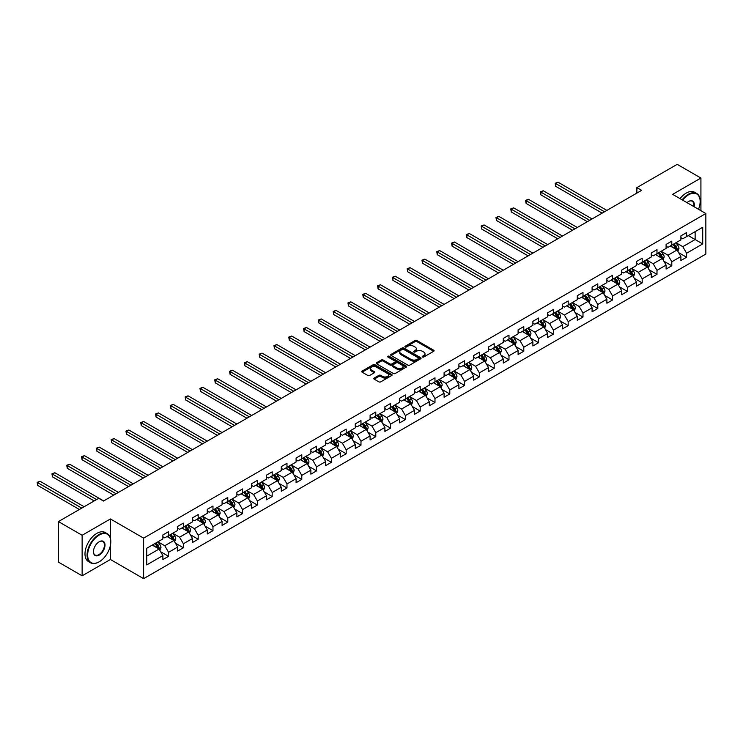 <?xml version="1.0" encoding="UTF-8"?>
<svg xmlns="http://www.w3.org/2000/svg" width="743" height="743" viewBox="0 0 743 743"><rect width="100%" height="100%" fill="white"/><g stroke="black" fill="none" stroke-linecap="round" stroke-linejoin="round"><path stroke-width="1.11" d="M422.488 357.002A0.919 0.529 0 0 0 423.789 357.002L433.68 351.29A1.319 0.762 0 0 0 434.07 350.752A1.319 0.762 0 0 0 433.68 350.213L416.916 340.535A1.319 0.762 0 0 0 415.058 340.535L405.167 346.247A0.919 0.529 0 0 0 406.467 347L407.749 346.257A4.217 2.433 0 0 1 413.702 346.257L415.105 347.065A4.217 2.433 0 0 1 416.34 348.783A4.217 2.433 0 0 1 415.105 350.51L413.823 351.244A0.919 0.529 0 0 0 415.123 351.996L416.405 351.263A4.217 2.433 0 0 1 422.368 351.263L423.761 352.071A4.217 2.433 0 0 1 424.996 353.789A4.217 2.433 0 0 1 423.761 355.507L422.488 356.25A0.919 0.529 0 0 0 422.488 357.002L422.488 356.25M374.175 378.066A1.319 0.762 0 0 0 373.785 378.605A1.319 0.762 0 0 0 374.175 379.134L378.874 381.856A1.319 0.762 0 0 0 380.741 381.856L391.728 375.512A1.319 0.762 0 0 0 392.118 374.974A1.319 0.762 0 0 0 391.728 374.435L374.964 364.757A1.319 0.762 0 0 0 373.107 364.757L362.11 371.101A1.319 0.762 0 0 0 361.73 371.639A1.319 0.762 0 0 0 362.11 372.178L367.794 375.456A1.319 0.762 0 0 0 369.661 375.456L374.361 372.745A1.319 0.762 0 0 0 374.751 372.206A1.319 0.762 0 0 0 374.361 371.667L371.546 370.042A3.52 2.034 0 0 1 370.516 368.602A3.52 2.034 0 0 1 372.689 366.717A3.52 2.034 0 0 1 376.525 367.163L387.558 373.534A3.52 2.034 0 0 1 388.589 374.974A3.52 2.034 0 0 1 386.416 376.85A3.52 2.034 0 0 1 382.58 376.413L380.741 375.345A1.319 0.762 0 0 0 378.874 375.345L374.175 378.066L374.175 379.134M110.41 518.958L82.139 535.276L58.418 521.586L58.418 562.117L82.139 575.816L110.41 559.488L143.622 578.658L143.622 538.127L110.41 518.958L110.41 538.201M700.918 210.678L700.918 178.032L672.647 194.36L705.85 213.529L143.622 538.127M700.918 178.032L677.198 164.342L636.872 187.617L636.872 193.096M58.418 521.586L98.745 498.302L103.491 501.042L641.618 190.357L636.872 187.617M407.842 365.129A1.319 0.762 0 0 0 409.699 365.129L420.696 358.785A1.319 0.762 0 0 0 421.077 358.247A1.319 0.762 0 0 0 420.696 357.708L403.932 348.03A1.319 0.762 0 0 0 402.065 348.03L391.078 354.383A1.319 0.762 0 0 0 390.688 354.913A1.319 0.762 0 0 0 391.078 355.451L407.842 365.129M388.236 357.197A0.919 0.529 0 0 1 389.165 357.327L389.165 356.231L406.207 366.076A1.319 0.762 0 0 1 406.597 366.615A1.319 0.762 0 0 1 406.207 367.144L395.22 373.497A1.319 0.762 0 0 1 393.363 373.497L376.599 363.819L381.298 361.117L381.298 360.021L376.599 362.742A1.319 0.762 0 0 0 376.209 363.281A1.319 0.762 0 0 0 376.599 363.819L376.599 362.742M381.298 361.117A1.319 0.762 0 0 1 383.165 361.117L383.165 360.021A1.319 0.762 0 0 0 381.298 360.021M383.165 360.021L389.964 363.949A1.319 0.762 0 0 0 391.821 363.949L394.942 362.147A1.319 0.762 0 0 0 395.332 361.609A1.319 0.762 0 0 0 394.942 361.07L387.865 356.984A0.919 0.529 0 0 1 389.165 356.231M143.622 578.658L705.85 254.06L705.85 213.529M160.646 551.743L168.568 556.312L168.568 552.318L177.679 547.052L177.679 551.055L183.372 547.767L183.372 543.774L192.483 538.508L192.483 542.511L198.177 539.223L198.177 535.229L207.278 529.963L207.278 533.966L212.972 530.678L212.972 526.676L222.083 521.419L222.083 525.422L227.776 522.134L227.776 518.131L236.878 512.874L236.878 516.877L242.571 513.589L242.571 509.587L251.682 504.33L251.682 508.333L257.375 505.045L257.375 501.042L266.486 495.785L266.486 499.788L272.179 496.5L272.179 492.498L281.281 487.241L281.281 491.244L286.974 487.956L286.974 483.953L296.086 478.696L296.086 482.699L301.779 479.411L301.779 475.409L310.88 470.152L310.88 474.145L316.574 470.867L316.574 466.864L325.685 461.607L325.685 465.601L331.378 462.322L331.378 458.32L340.489 453.063L340.489 457.056L346.182 453.778L346.182 449.775L355.284 444.518L355.284 448.512L360.977 445.224L360.977 441.231L370.088 435.974L370.088 439.967L375.782 436.68L375.782 432.686L384.883 427.429L384.883 431.423L390.577 428.135L390.577 424.142L399.688 418.885L399.688 422.878L405.381 419.591L405.381 415.597L414.492 410.34L414.492 414.334L420.185 411.046L420.185 407.053L429.287 401.787L429.287 405.789L434.98 402.502L434.98 398.508L444.091 393.242L444.091 397.245L449.784 393.957L449.784 389.964L458.886 384.698L458.886 388.7L464.579 385.413L464.579 381.419L473.69 376.153L473.69 380.156L479.384 376.868L479.384 372.865L488.495 367.609L488.495 371.611L494.188 368.324L494.188 364.321L503.29 359.064L503.29 363.067L508.983 359.779L508.983 355.776L518.094 350.52L518.094 354.522L523.787 351.235L523.787 347.232L532.889 341.975L532.889 345.978L538.582 342.69L538.582 338.687L547.693 333.431L547.693 337.433L553.386 334.146L553.386 330.143L562.497 324.886L562.497 328.889L568.181 325.601L568.181 321.598L577.292 316.342L577.292 320.335L582.986 317.057L582.986 313.054L592.097 307.797L592.097 311.791L597.79 308.512L597.79 304.509L606.892 299.253L606.892 303.246L612.585 299.968L612.585 295.965L621.696 290.708L621.696 294.702L627.389 291.414L627.389 287.42L636.5 282.164L636.5 286.157L642.184 282.869L642.184 278.876L651.295 273.619L651.295 277.613L656.988 274.325L656.988 270.331L666.1 265.075L666.1 269.068L671.793 265.78L671.793 261.787L680.894 256.53L680.894 260.524L686.588 257.236L686.588 253.242L702.72 243.927L702.72 227.274L695.132 231.658L695.132 239.543L702.72 243.927M168.568 556.312L162.875 559.6L162.875 555.597L146.752 564.912L146.752 548.26L162.875 538.954L162.875 534.951L168.568 531.663L168.568 535.666L177.679 530.4L177.679 526.406L183.372 523.118L183.372 527.121L192.483 521.855L192.483 517.862L198.177 514.574L198.177 518.577L207.278 513.311L207.278 509.317L212.972 506.029L212.972 510.032L222.083 504.766L222.083 500.773L227.776 497.485L227.776 501.479L236.878 496.222L236.878 492.228L242.571 488.94L242.571 492.934L251.682 487.677L251.682 483.684L257.375 480.396L257.375 484.39L266.486 479.133L266.486 475.139L272.179 471.851L272.179 475.845L281.281 470.588L281.281 466.595L286.974 463.307L286.974 467.301L296.086 462.044L296.086 458.041L301.779 454.762L301.779 458.756L310.88 453.499L310.88 449.496L316.574 446.218L316.574 450.212L325.685 444.955L325.685 440.952L331.378 437.673L331.378 441.667L340.489 436.41L340.489 432.407L346.182 429.12L346.182 433.123L355.284 427.866L355.284 423.863L360.977 420.575L360.977 424.578L370.088 419.321L370.088 415.318L375.782 412.031L375.782 416.034L384.883 410.777L384.883 406.774L390.577 403.486L390.577 407.489L399.688 402.232L399.688 398.229L405.381 394.942L405.381 398.945L414.492 393.688L414.492 389.685L420.185 386.397L420.185 390.4L429.287 385.143L429.287 381.14L434.98 377.853L434.98 381.856L444.091 376.59L444.091 372.596L449.784 369.308L449.784 373.311L458.886 368.045L458.886 364.051L464.579 360.764L464.579 364.767L473.69 359.501L473.69 355.507L479.384 352.219L479.384 356.222L488.495 350.956L488.495 346.962L494.188 343.675L494.188 347.668L503.29 342.412L503.29 338.418L508.983 335.13L508.983 339.124L518.094 333.867L518.094 329.873L523.787 326.586L523.787 330.579L532.889 325.323L532.889 321.329L538.582 318.041L538.582 322.035L547.693 316.778L547.693 312.784L553.386 309.497L553.386 313.49L562.497 308.234L562.497 304.231L568.181 300.952L568.181 304.946L577.292 299.689L577.292 295.686L582.986 292.408L582.986 296.401L592.097 291.145L592.097 287.142L597.79 283.863L597.79 287.857L606.892 282.6L606.892 278.597L612.585 275.309L612.585 279.312L621.696 274.056L621.696 270.053L627.389 266.765L627.389 270.768L636.5 265.511L636.5 261.508L642.184 258.22L642.184 262.223L651.295 256.967L651.295 252.964L656.988 249.676L656.988 253.679L666.1 248.422L666.1 244.419L671.793 241.131L671.793 245.134L680.894 239.878L680.894 235.875L686.588 232.587L686.588 236.59L702.72 227.274M167.054 536.539L173.881 540.486L164.779 545.743L157.943 541.796M162.875 536.762L164.779 537.858L168.568 535.666M164.779 545.743L168.568 552.318M173.881 540.486L177.679 547.052M181.849 527.994L188.685 531.942L179.574 537.198L172.748 533.251M177.679 528.217L179.574 529.313L183.372 527.121M179.574 537.198L183.372 543.774M188.685 531.942L192.483 538.508M196.654 519.45L203.489 523.397L194.378 528.654L187.542 524.707M192.483 519.673L194.378 520.759L198.177 518.577M194.378 528.654L198.177 535.229M203.489 523.397L207.278 529.963M211.458 510.905L218.284 514.853L209.182 520.109L202.347 516.162M207.278 511.119L209.182 512.215L212.972 510.032M209.182 520.109L212.972 526.676M218.284 514.853L222.083 521.419M226.253 502.361L233.088 506.299L223.977 511.565L217.151 507.618M222.083 502.574L223.977 503.67L227.776 501.479M223.977 511.565L227.776 518.131M233.088 506.299L236.878 512.874M241.057 493.816L247.883 497.754L238.782 503.02L231.946 499.073M236.878 494.03L238.782 495.126L242.571 492.934M238.782 503.02L242.571 509.587M247.883 497.754L251.682 504.33M255.852 485.272L262.688 489.21L253.577 494.476L246.75 490.529M251.682 485.485L253.577 486.581L257.375 484.39M253.577 494.476L257.375 501.042M262.688 489.21L266.486 495.785M270.656 476.727L277.492 480.665L268.381 485.922L261.545 481.984M266.486 476.941L268.381 478.037L272.179 475.845M268.381 485.922L272.179 492.498M277.492 480.665L281.281 487.241M285.461 468.183L292.287 472.121L283.185 477.377L276.35 473.44M281.281 468.396L283.185 469.492L286.974 467.301M283.185 477.377L286.974 483.953M292.287 472.121L296.086 478.696M300.256 459.638L307.091 463.576L297.98 468.833L291.154 464.895M296.086 459.852L297.98 460.948L301.779 458.756M297.98 468.833L301.779 475.409M307.091 463.576L310.88 470.152M315.06 451.085L321.886 455.032L312.784 460.288L305.949 456.351M310.88 451.307L312.784 452.403L316.574 450.212M312.784 460.288L316.574 466.864M321.886 455.032L325.685 461.607M329.855 442.54L336.69 446.487L327.579 451.744L320.753 447.806M325.685 442.763L327.579 443.859L331.378 441.667M327.579 451.744L331.378 458.32M336.69 446.487L340.489 453.063M344.659 433.996L351.495 437.943L342.384 443.2L335.548 439.262M340.489 434.218L342.384 435.314L346.182 433.123M342.384 443.2L346.182 449.775M351.495 437.943L355.284 444.518M359.463 425.451L366.29 429.398L357.188 434.655L350.352 430.717M355.284 425.674L357.188 426.77L360.977 424.578M357.188 434.655L360.977 441.231M366.29 429.398L370.088 435.974M374.258 416.907L381.094 420.854L371.983 426.111L365.157 422.163M370.088 417.129L371.983 418.225L375.782 416.034M371.983 426.111L375.782 432.686M381.094 420.854L384.883 427.429M389.063 408.362L395.889 412.309L386.787 417.566L379.952 413.619M384.883 408.585L386.787 409.681L390.577 407.489M386.787 417.566L390.577 424.142M395.889 412.309L399.688 418.885M403.858 399.818L410.693 403.765L401.582 409.021L394.756 405.074M399.688 400.04L401.582 401.136L405.381 398.945M401.582 409.021L405.381 415.597M410.693 403.765L414.492 410.34M418.662 391.273L425.498 395.22L416.386 400.477L409.551 396.53M414.492 391.496L416.386 392.592L420.185 390.4M416.386 400.477L420.185 407.053M425.498 395.22L429.287 401.787M433.466 382.729L440.293 386.676L431.181 391.933L424.355 387.985M429.287 382.951L431.181 384.047L434.98 381.856M431.181 391.933L434.98 398.508M440.293 386.676L444.091 393.242M448.261 374.184L455.097 378.131L445.986 383.388L439.159 379.441M444.091 374.407L445.986 375.503L449.784 373.311M445.986 383.388L449.784 389.964M455.097 378.131L458.886 384.698M463.065 365.64L469.892 369.587L460.79 374.844L453.954 370.896M458.886 365.862L460.79 366.949L464.579 364.767M460.79 374.844L464.579 381.419M469.892 369.587L473.69 376.153M477.86 357.095L484.696 361.042L475.585 366.299L468.759 362.352M473.69 357.309L475.585 358.405L479.384 356.222M475.585 366.299L479.384 372.865M484.696 361.042L488.495 367.609M492.665 348.551L499.5 352.488L490.389 357.754L483.554 353.807M488.495 348.764L490.389 349.86L494.188 347.668M490.389 357.754L494.188 364.321M499.5 352.488L503.29 359.064M507.469 340.006L514.295 343.944L505.184 349.21L498.358 345.263M503.29 340.22L505.184 341.316L508.983 339.124M505.184 349.21L508.983 355.776M514.295 343.944L518.094 350.52M522.264 331.462L529.1 335.399L519.989 340.666L513.162 336.718M518.094 331.675L519.989 332.771L523.787 330.579M519.989 340.666L523.787 347.232M529.1 335.399L532.889 341.975M537.068 322.917L543.895 326.855L534.793 332.112L527.957 328.174M532.889 323.131L534.793 324.227L538.582 322.035M534.793 332.112L538.582 338.687M543.895 326.855L547.693 333.431M551.863 314.373L558.699 318.31L549.588 323.567L542.761 319.629M547.693 314.586L549.588 315.682L553.386 313.49M549.588 323.567L553.386 330.143M558.699 318.31L562.497 324.886M566.668 305.828L573.503 309.766L564.392 315.023L557.556 311.085M562.497 306.042L564.392 307.138L568.181 304.946M564.392 315.023L568.181 321.598M573.503 309.766L577.292 316.342M581.472 297.274L588.298 301.221L579.187 306.478L572.361 302.54M577.292 297.497L579.187 298.593L582.986 296.401M579.187 306.478L582.986 313.054M588.298 301.221L592.097 307.797M596.267 288.73L603.102 292.677L593.991 297.934L587.165 293.996M592.097 288.953L593.991 290.049L597.79 287.857M593.991 297.934L597.79 304.509M603.102 292.677L606.892 299.253M611.071 280.185L617.897 284.132L608.796 289.389L601.96 285.451M606.892 280.408L608.796 281.504L612.585 279.312M608.796 289.389L612.585 295.965M617.897 284.132L621.696 290.708M625.866 271.641L632.702 275.588L623.591 280.845L616.764 276.907M621.696 271.864L623.591 272.96L627.389 270.768M623.591 280.845L627.389 287.42M632.702 275.588L636.5 282.164M640.67 263.096L647.506 267.043L638.395 272.3L631.559 268.353M636.5 263.319L638.395 264.415L642.184 262.223M638.395 272.3L642.184 278.876M647.506 267.043L651.295 273.619M655.475 254.552L662.301 258.499L653.19 263.756L646.364 259.809M651.295 254.775L653.19 255.871L656.988 253.679M653.19 263.756L656.988 270.331M662.301 258.499L666.1 265.075M670.27 246.007L677.105 249.954L667.994 255.211L661.168 251.264M666.1 246.23L667.994 247.326L671.793 245.134M667.994 255.211L671.793 261.787M677.105 249.954L680.894 256.53M688.297 235.605L695.132 239.543L682.798 246.667L675.963 242.72M680.894 237.686L682.798 238.782L686.588 236.59M682.798 246.667L686.588 253.242M82.139 535.276L82.139 575.816M146.752 556.145L159.086 549.031L152.25 545.083M159.086 549.031L162.875 555.597M678.665 252.666L686.588 257.236M663.87 261.211L671.793 265.78M649.066 269.755L656.988 274.325M634.271 278.3L642.184 282.869M619.467 286.844L627.389 291.414M604.663 295.389L612.585 299.968M589.868 303.933L597.79 308.512M575.063 312.478L582.986 317.057M560.268 321.022L568.181 325.601M545.464 329.567L553.386 334.146M530.66 338.111L538.582 342.69M515.865 346.656L523.787 351.235M501.061 355.2L508.983 359.779M486.266 363.745L494.188 368.324M471.461 372.299L479.384 376.868M456.657 380.843L464.579 385.413M441.862 389.388L449.784 393.957M427.058 397.932L434.98 402.502M412.263 406.477L420.185 411.046M397.459 415.021L405.381 419.591M382.654 423.566L390.577 428.135M367.859 432.11L375.782 436.68M353.055 440.655L360.977 445.224M338.26 449.199L346.182 453.778M323.456 457.744L331.378 462.322M308.651 466.288L316.574 470.867M293.856 474.833L301.779 479.411M279.052 483.377L286.974 487.956M264.257 491.922L272.179 496.5M249.453 500.466L257.375 505.045M234.649 509.011L242.571 513.589M219.854 517.555L227.776 522.134M205.049 526.109L212.972 530.678M190.254 534.654L198.177 539.223M175.45 543.198L183.372 547.767M110.41 559.488L110.41 545.353M422.851 357.132L423.761 356.603A4.217 2.433 0 0 0 424.996 354.885L424.996 353.789M416.34 348.783L416.34 349.879A4.217 2.433 0 0 1 415.105 351.606L414.195 352.126M433.68 350.213L433.68 351.29L416.916 341.631A1.319 0.762 0 0 0 415.058 341.631L405.529 347.13M420.696 357.708L420.696 358.785L403.932 349.126A1.319 0.762 0 0 0 402.065 349.126L391.097 355.46M418.365 358.628A0.919 0.529 0 0 0 418.365 357.875L403.653 349.377A0.919 0.529 0 0 0 402.344 349.377L400.997 350.157A4.217 2.433 0 0 0 399.762 351.876A4.217 2.433 0 0 0 400.997 353.603L411.055 359.408A4.217 2.433 0 0 0 417.009 359.408L418.365 358.628L418.365 359.723A0.919 0.529 0 0 0 418.634 359.343L418.634 358.247M399.762 351.876L399.762 352.971A4.217 2.433 0 0 0 400.997 354.699L400.997 353.603M418.365 359.723L417.009 360.504A4.217 2.433 0 0 1 411.055 360.504L400.997 354.699M383.165 361.117L389.964 365.045A1.319 0.762 0 0 0 391.821 365.045L394.942 363.243A1.319 0.762 0 0 0 395.332 362.705L395.332 361.609M389.165 357.327L406.189 367.163M397.013 368.026A3.52 2.034 0 0 0 400.858 368.463A3.52 2.034 0 0 0 403.031 366.587A3.52 2.034 0 0 0 402 365.147L398.109 362.9A1.319 0.762 0 0 0 396.242 362.9L393.131 364.702A1.319 0.762 0 0 0 392.741 365.24A1.319 0.762 0 0 0 393.131 365.779L397.013 368.026L397.013 369.113A3.52 2.034 0 0 0 400.858 369.559A3.52 2.034 0 0 0 403.031 367.683L403.031 366.587M392.741 365.24L392.741 366.336A1.319 0.762 0 0 0 393.131 366.875L393.131 365.779M397.013 369.113L393.131 366.875M388.589 374.974L388.589 376.069A3.52 2.034 0 0 1 386.416 377.946A3.52 2.034 0 0 1 382.58 377.509L380.741 376.441A1.319 0.762 0 0 0 378.874 376.441L374.193 379.153M370.516 368.602L370.516 369.698A3.52 2.034 0 0 0 371.546 371.138L371.546 370.042M374.342 372.754L371.546 371.138M391.71 375.521L374.964 365.853A1.319 0.762 0 0 0 373.107 365.853L362.129 372.187L362.11 371.101M677.848 251.255L678.981 248.403A3.557 2.053 -120 0 0 677.848 245.376L675.889 242.766M672.471 247.28L671.143 245.506M606.892 210.408L558.067 182.211L555.69 183.577L555.69 186.317L602.155 213.139M672.944 244.466L674.904 247.075A3.557 2.053 60 0 1 675.926 249.221L677.059 248.561A3.557 2.053 -120 0 0 676.046 246.425L674.087 243.806M673.195 244.317L675.368 247.224A1.811 1.049 60 0 1 675.693 247.772L677.059 248.561M555.69 186.317L555.17 183.28L604.523 211.774M555.17 183.28L558.067 182.211M698.513 209.294A16.365 9.455 120 0 0 700.157 201.474A16.365 9.455 120 0 0 688.585 194.796A16.365 9.455 120 0 0 682.641 200.127M682.148 199.839A16.773 9.687 -60 0 1 688.297 194.304A16.773 9.687 -60 0 1 696.683 193.468A16.773 9.687 -60 0 1 700.157 201.149A16.773 9.687 -60 0 1 700.157 201.316M686.996 202.644A8.182 4.727 -60 0 1 688.585 201.474L688.585 201.474A8.182 4.727 -60 0 1 694.148 206.768M680.059 198.632A16.773 9.687 -60 0 1 686.207 193.096A16.773 9.687 -60 0 1 694.594 192.261L696.683 193.468M693.637 206.47A7.783 4.495 120 0 0 692.188 201.251A7.783 4.495 120 0 0 688.436 201.557M98.93 561.959L99.218 561.792A16.365 9.455 120 0 0 110.791 541.74A16.365 9.455 120 0 0 99.218 535.062A16.365 9.455 120 0 0 87.646 555.105A16.365 9.455 120 0 0 99.218 561.792L98.93 561.959A16.773 9.687 -60 0 1 90.544 562.785A16.773 9.687 -60 0 1 87.98 549.346A16.773 9.687 -60 0 1 98.93 534.57A16.773 9.687 -60 0 1 107.317 533.734A16.773 9.687 -60 0 1 110.791 541.415A16.773 9.687 -60 0 1 110.791 541.582M99.218 555.105A8.182 4.727 -60 0 1 93.432 551.77A8.182 4.727 -60 0 1 99.218 541.74L99.218 541.74A8.182 4.727 -60 0 1 105.004 545.083A8.182 4.727 -60 0 1 99.218 555.105M93.432 551.603A7.783 4.495 120 0 0 95.039 555.002A7.783 4.495 120 0 0 98.93 554.612A7.783 4.495 120 0 0 104.02 547.758A7.783 4.495 120 0 0 102.822 541.526A7.783 4.495 120 0 0 99.07 541.833M90.544 562.785L88.463 561.578A16.773 9.687 -60 0 1 85.891 548.139A16.773 9.687 -60 0 1 96.85 533.363A16.773 9.687 -60 0 1 105.227 532.536L107.317 533.734M663.053 259.799L664.177 256.957A3.557 2.053 -120 0 0 663.044 253.93L661.084 251.31M657.676 255.824L656.348 254.05M592.097 218.953L543.263 190.756L540.895 192.131L540.895 194.861L587.351 221.693M658.149 253.01L660.109 255.62A3.557 2.053 60 0 1 661.121 257.765L662.264 257.106A3.557 2.053 -120 0 0 661.242 254.97L659.282 252.351M658.391 252.871L660.564 255.768A1.811 1.049 60 0 1 660.899 256.316L662.264 257.106M540.895 194.861L540.365 191.824L589.719 220.318M540.365 191.824L543.263 190.756M648.249 268.344L649.382 265.502A3.557 2.053 -120 0 0 648.249 262.474L646.289 259.855M642.871 264.369L641.543 262.595M577.292 227.497L528.459 199.3L526.09 200.675L526.09 203.406L572.547 230.237M643.345 261.555L645.305 264.164A3.557 2.053 60 0 1 646.326 266.31L647.459 265.65A3.557 2.053 -120 0 0 646.447 263.514L644.487 260.895M643.596 261.415L645.769 264.313A1.811 1.049 60 0 1 646.094 264.861L647.459 265.65M526.09 203.406L525.57 200.369L574.924 228.863M525.57 200.369L528.459 199.3M633.454 276.888L634.578 274.046A3.557 2.053 -120 0 0 633.445 271.019L631.485 268.399M628.076 272.913L626.739 271.139M562.497 236.042L513.664 207.845L511.286 209.22L511.286 211.959L557.752 238.782M628.541 270.099L630.501 272.709A3.557 2.053 60 0 1 631.522 274.854L632.655 274.195A3.557 2.053 -120 0 0 631.643 272.059L629.683 269.44M628.792 269.96L630.965 272.857A1.811 1.049 60 0 1 631.29 273.405L632.655 274.195M511.286 211.959L510.766 208.913L560.12 237.407M510.766 208.913L513.664 207.845M618.65 285.433L619.783 282.591A3.557 2.053 -120 0 0 618.64 279.563L616.69 276.944M613.272 281.458L611.944 279.684M547.693 244.586L498.859 216.389L496.491 217.764L496.491 220.504L542.947 247.326M613.746 278.644L615.706 281.263A3.557 2.053 60 0 1 616.718 283.399L617.86 282.739A3.557 2.053 -120 0 0 616.839 280.603L614.879 277.984M613.997 278.504L616.161 281.402A1.811 1.049 60 0 1 616.495 281.95L617.86 282.739M496.491 220.504L495.971 217.458L545.325 245.952M495.971 217.458L498.859 216.389M603.845 293.977L604.978 291.135A3.557 2.053 -120 0 0 603.845 288.108L601.886 285.488M598.468 290.002L597.14 288.228M532.889 253.131L484.065 224.934L481.687 226.309L481.687 229.048L528.152 255.871M598.942 287.188L600.901 289.807A3.557 2.053 60 0 1 601.923 291.943L603.056 291.284A3.557 2.053 -120 0 0 602.044 289.148L600.084 286.529M599.192 287.049L601.366 289.946A1.811 1.049 60 0 1 601.691 290.494L603.056 291.284M481.687 229.048L481.167 226.002L530.521 254.496M481.167 226.002L484.065 224.934M589.05 302.522L590.174 299.68A3.557 2.053 -120 0 0 589.041 296.652L587.081 294.033M583.673 298.547L582.345 296.773M518.094 261.675L469.26 233.478L466.892 234.853L466.892 237.593L513.348 264.415M584.147 295.733L586.106 298.352A3.557 2.053 60 0 1 587.119 300.488L588.261 299.828A3.557 2.053 -120 0 0 587.239 297.692L585.28 295.073M584.388 295.593L586.561 298.491A1.811 1.049 60 0 1 586.896 299.039L588.261 299.828M466.892 237.593L466.363 234.547L515.716 263.041M466.363 234.547L469.26 233.478M574.246 311.066L575.379 308.224A3.557 2.053 -120 0 0 574.246 305.197L572.286 302.577M568.869 307.091L567.541 305.317M503.29 270.22L454.456 242.023L452.088 243.398L452.088 246.137L498.544 272.96M569.342 304.277L571.302 306.896A3.557 2.053 60 0 1 572.324 309.032L573.457 308.373A3.557 2.053 -120 0 0 572.444 306.237L570.485 303.618M569.593 304.138L571.766 307.035A1.811 1.049 60 0 1 572.091 307.583L573.457 308.373M452.088 246.137L451.568 243.091L500.921 271.585M451.568 243.091L454.456 242.023M559.451 319.611L560.575 316.769A3.557 2.053 -120 0 0 559.442 313.741L557.482 311.122M554.074 315.645L552.736 313.862M488.495 278.764L439.661 250.567L437.283 251.942L437.283 254.682L483.749 281.504M554.538 312.822L556.498 315.441A3.557 2.053 60 0 1 557.519 317.577L558.652 316.917A3.557 2.053 -120 0 0 557.64 314.781L555.68 312.171M554.789 312.682L556.962 315.58A1.811 1.049 60 0 1 557.296 316.128L558.652 316.917M437.283 254.682L436.763 251.636L486.117 280.13M436.763 251.636L439.661 250.567M544.647 328.155L545.78 325.313A3.557 2.053 -120 0 0 544.638 322.286L542.687 319.676M539.269 324.189L537.941 322.406M473.69 287.309L424.857 259.121L422.488 260.487L422.488 263.226L468.944 290.049M539.743 321.366L541.703 323.985A3.557 2.053 60 0 1 542.715 326.121L543.857 325.462A3.557 2.053 -120 0 0 542.836 323.326L540.876 320.716M539.994 321.227L542.158 324.124A1.811 1.049 60 0 1 542.492 324.672L543.857 325.462M422.488 263.226L421.968 260.189L471.322 288.683M421.968 260.189L424.857 259.121M529.843 336.7L530.976 333.858A3.557 2.053 -120 0 0 529.843 330.83L527.883 328.22M524.465 332.734L523.137 330.951M458.886 295.853L410.062 267.666L407.684 269.031L407.684 271.771L454.149 298.593M524.939 329.911L526.898 332.53A3.557 2.053 60 0 1 527.92 334.666L529.053 334.006A3.557 2.053 -120 0 0 528.041 331.87L526.081 329.26M525.19 329.771L527.363 332.669A1.811 1.049 60 0 1 527.688 333.217L529.053 334.006M407.684 271.771L407.164 268.734L456.518 297.228M407.164 268.734L410.062 267.666M515.048 345.244L516.171 342.402A3.557 2.053 -120 0 0 515.038 339.375L513.079 336.765M509.67 341.278L508.342 339.505M444.091 304.398L395.257 276.21L392.889 277.576L392.889 280.315L439.345 307.138M510.144 338.455L512.103 341.074A3.557 2.053 60 0 1 513.116 343.21L514.258 342.551A3.557 2.053 -120 0 0 513.237 340.415L511.277 337.805M510.385 338.316L512.559 341.213A1.811 1.049 60 0 1 512.893 341.771L514.258 342.551M392.889 280.315L392.36 277.278L441.714 305.772M392.36 277.278L395.257 276.21M500.243 353.789L501.376 350.947A3.557 2.053 -120 0 0 500.243 347.919L498.284 345.309M494.866 349.823L493.538 348.049M429.287 312.942L380.453 284.755L378.085 286.12L378.085 288.86L424.541 315.682M495.34 347.009L497.299 349.619A3.557 2.053 60 0 1 498.321 351.755L499.454 351.095A3.557 2.053 -120 0 0 498.442 348.959L496.482 346.349M495.59 346.86L497.764 349.758A1.811 1.049 60 0 1 498.089 350.315L499.454 351.095M378.085 288.86L377.565 285.823L426.919 314.317M377.565 285.823L380.453 284.755M485.448 362.333L486.572 359.491A3.557 2.053 -120 0 0 485.439 356.464L483.479 353.854M480.071 358.367L478.733 356.594M414.492 321.487L365.658 293.299L363.281 294.665L363.281 297.404L409.746 324.227M480.535 355.553L482.495 358.163A3.557 2.053 60 0 1 483.517 360.299L484.659 359.649A3.557 2.053 -120 0 0 483.637 357.504L481.678 354.894M480.786 355.405L482.959 358.302A1.811 1.049 60 0 1 483.294 358.86L484.659 359.649M363.281 297.404L362.76 294.367L412.114 322.861M362.76 294.367L365.658 293.299M470.644 370.878L471.777 368.036A3.557 2.053 -120 0 0 470.635 365.008L468.684 362.398M465.267 366.912L463.938 365.138M399.688 330.031L350.854 301.844L348.486 303.209L348.486 305.949L394.942 332.771M465.74 364.098L467.7 366.708A3.557 2.053 60 0 1 468.712 368.844L469.855 368.194A3.557 2.053 -120 0 0 468.833 366.048L466.873 363.438M465.991 363.949L468.155 366.847A1.811 1.049 60 0 1 468.489 367.404L469.855 368.194M348.486 305.949L347.965 302.912L397.319 331.406M347.965 302.912L350.854 301.844M455.84 379.422L456.973 376.58A3.557 2.053 -120 0 0 455.84 373.553L453.88 370.943M450.462 375.456L449.134 373.683M384.883 338.576L336.059 310.388L333.681 311.754L333.681 314.493L380.147 341.316M450.936 372.642L452.896 375.252A3.557 2.053 60 0 1 453.917 377.388L455.05 376.738A3.557 2.053 -120 0 0 454.038 374.593L452.078 371.983M451.187 372.494L453.36 375.401A1.811 1.049 60 0 1 453.685 375.949L455.05 376.738M333.681 314.493L333.161 311.456L382.515 339.95M333.161 311.456L336.059 310.388M441.045 387.967L442.169 385.125A3.557 2.053 -120 0 0 441.036 382.097L439.076 379.487M435.667 384.001L434.339 382.227M370.088 347.12L321.255 318.933L318.886 320.298L318.886 323.038L365.342 349.86M436.141 381.187L438.101 383.797A3.557 2.053 60 0 1 439.113 385.933L440.255 385.283A3.557 2.053 -120 0 0 439.234 383.137L437.274 380.527M436.382 381.038L438.556 383.945A1.811 1.049 60 0 1 438.89 384.493L440.255 385.283M318.886 323.038L318.357 320.001L367.711 348.495M318.357 320.001L321.255 318.933M426.241 396.521L427.374 393.669A3.557 2.053 -120 0 0 426.241 390.642L424.281 388.032M420.863 392.545L419.535 390.772M355.284 355.674L306.45 327.477L304.082 328.843L304.082 331.582L350.538 358.405M421.337 389.731L423.296 392.341A3.557 2.053 60 0 1 424.318 394.487L425.451 393.827A3.557 2.053 -120 0 0 424.439 391.682L422.479 389.072M421.587 389.583L423.761 392.49A1.811 1.049 60 0 1 424.086 393.038L425.451 393.827M304.082 331.582L303.562 328.545L352.916 357.039M303.562 328.545L306.45 327.477M411.446 405.065L412.569 402.214A3.557 2.053 -120 0 0 411.436 399.186L409.477 396.576M406.068 401.09L404.731 399.316M340.489 364.219L291.655 336.022L289.278 337.387L289.278 340.127L335.743 366.949M406.542 398.276L408.492 400.886A3.557 2.053 60 0 1 409.514 403.031L410.656 402.372A3.557 2.053 -120 0 0 409.634 400.236L407.675 397.616M406.783 398.127L408.956 401.034A1.811 1.049 60 0 1 409.291 401.582L410.656 402.372M289.278 340.127L288.758 337.09L338.111 365.584M288.758 337.09L291.655 336.022M396.641 413.61L397.774 410.768A3.557 2.053 -120 0 0 396.632 407.74L394.682 405.121M391.264 409.634L389.936 407.861M325.685 372.763L276.851 344.566L274.483 345.941L274.483 348.671L320.939 375.503M391.737 406.82L393.697 409.43A3.557 2.053 60 0 1 394.709 411.576L395.852 410.916A3.557 2.053 -120 0 0 394.83 408.78L392.871 406.161M391.988 406.681L394.152 409.579A1.811 1.049 60 0 1 394.487 410.127L395.852 410.916M274.483 348.671L273.963 345.634L323.316 374.128M273.963 345.634L276.851 344.566M381.837 422.154L382.97 419.312A3.557 2.053 -120 0 0 381.837 416.284L379.877 413.665M376.46 418.179L375.131 416.405M310.88 381.308L262.056 353.111L259.678 354.485L259.678 357.216L306.144 384.047M376.933 415.365L378.893 417.975A3.557 2.053 60 0 1 379.914 420.12L381.048 419.461A3.557 2.053 -120 0 0 380.035 417.325L378.076 414.705M377.184 415.226L379.357 418.123A1.811 1.049 60 0 1 379.682 418.671L381.048 419.461M259.678 357.216L259.158 354.179L308.512 382.673M259.158 354.179L262.056 353.111M367.042 430.699L368.166 427.857A3.557 2.053 -120 0 0 367.033 424.829L365.073 422.21M361.665 426.723L360.336 424.95M296.086 389.852L247.252 361.655L244.884 363.03L244.884 365.77L291.34 392.592M362.138 423.909L364.098 426.519A3.557 2.053 60 0 1 365.11 428.665L366.253 428.005A3.557 2.053 -120 0 0 365.231 425.869L363.271 423.25M362.38 423.77L364.553 426.668A1.811 1.049 60 0 1 364.887 427.216L366.253 428.005M244.884 365.77L244.354 362.723L293.708 391.217M244.354 362.723L247.252 361.655M352.238 439.243L353.371 436.401A3.557 2.053 -120 0 0 352.238 433.373L350.278 430.754M346.86 435.268L345.532 433.494M281.281 398.397L232.448 370.2L230.079 371.574L230.079 374.314L276.535 401.136M347.334 432.454L349.294 435.073A3.557 2.053 60 0 1 350.315 437.209L351.448 436.55A3.557 2.053 -120 0 0 350.436 434.414L348.476 431.794M347.585 432.315L349.758 435.212A1.811 1.049 60 0 1 350.083 435.76L351.448 436.55M230.079 374.314L229.559 371.268L278.913 399.762M229.559 371.268L232.448 370.2M337.443 447.788L338.567 444.946A3.557 2.053 -120 0 0 337.433 441.918L335.474 439.299M332.065 443.812L330.728 442.039M266.486 406.941L217.653 378.744L215.275 380.119L215.275 382.859L261.74 409.681M332.539 440.998L334.489 443.617A3.557 2.053 60 0 1 335.511 445.754L336.653 445.094A3.557 2.053 -120 0 0 335.632 442.958L333.672 440.339M332.78 440.859L334.954 443.757A1.811 1.049 60 0 1 335.288 444.305L336.653 445.094M215.275 382.859L214.755 379.812L264.109 408.306M214.755 379.812L217.653 378.744M322.638 456.332L323.772 453.49A3.557 2.053 -120 0 0 322.629 450.462L320.679 447.843M317.261 452.357L315.933 450.583M251.682 415.486L202.848 387.289L200.48 388.663L200.48 391.403L246.936 418.225M317.735 449.543L319.694 452.162A3.557 2.053 60 0 1 320.707 454.298L321.849 453.639A3.557 2.053 -120 0 0 320.827 451.503L318.868 448.883M317.985 449.404L320.149 452.301A1.811 1.049 60 0 1 320.484 452.849L321.849 453.639M200.48 391.403L199.96 388.357L249.314 416.851M199.96 388.357L202.848 387.289M307.834 464.877L308.967 462.035A3.557 2.053 -120 0 0 307.834 459.007L305.875 456.388M302.457 460.901L301.129 459.128M236.878 424.03L188.053 395.833L185.676 397.208L185.676 399.948L232.141 426.77M302.93 458.087L304.89 460.706A3.557 2.053 60 0 1 305.912 462.843L307.045 462.183A3.557 2.053 -120 0 0 306.032 460.047L304.073 457.428M303.181 457.948L305.354 460.846A1.811 1.049 60 0 1 305.679 461.394L307.045 462.183M185.676 399.948L185.156 396.901L234.509 425.395M185.156 396.901L188.053 395.833M293.039 473.421L294.163 470.579A3.557 2.053 -120 0 0 293.03 467.551L291.07 464.932M287.662 469.455L286.334 467.672M222.083 432.575L173.249 404.378L170.881 405.752L170.881 408.492L217.337 435.314M288.135 466.632L290.095 469.251A3.557 2.053 60 0 1 291.107 471.387L292.25 470.728A3.557 2.053 -120 0 0 291.228 468.592L289.268 465.982M288.377 466.493L290.55 469.39A1.811 1.049 60 0 1 290.885 469.938L292.25 470.728M170.881 408.492L170.351 405.446L219.705 433.94M170.351 405.446L173.249 404.378M278.235 481.966L279.368 479.124A3.557 2.053 -120 0 0 278.235 476.096L276.275 473.486M272.857 478L271.529 476.217M207.278 441.119L158.445 412.932L156.076 414.297L156.076 417.037L202.533 443.859M273.331 475.176L275.291 477.795A3.557 2.053 60 0 1 276.312 479.932L277.445 479.272A3.557 2.053 -120 0 0 276.433 477.136L274.473 474.526M273.582 475.037L275.755 477.935A1.811 1.049 60 0 1 276.08 478.483L277.445 479.272M156.076 417.037L155.556 414L204.91 442.494M155.556 414L158.445 412.932M263.44 490.51L264.564 487.668A3.557 2.053 -120 0 0 263.431 484.64L261.471 482.031M258.062 486.544L256.725 484.761M192.483 449.664L143.65 421.476L141.272 422.841L141.272 425.581L187.738 452.403M258.536 483.721L260.487 486.34A3.557 2.053 60 0 1 261.508 488.476L262.651 487.817A3.557 2.053 -120 0 0 261.629 485.681L259.669 483.071M258.778 483.582L260.951 486.479A1.811 1.049 60 0 1 261.285 487.027L262.651 487.817M141.272 425.581L140.752 422.544L190.106 451.038M140.752 422.544L143.65 421.476M248.636 499.055L249.769 496.213A3.557 2.053 -120 0 0 248.626 493.185L246.676 490.575M243.258 495.089L241.93 493.315M177.679 458.208L128.845 430.021L126.477 431.386L126.477 434.126L172.933 460.948M243.732 492.265L245.692 494.884A3.557 2.053 60 0 1 246.704 497.021L247.846 496.361A3.557 2.053 -120 0 0 246.825 494.225L244.874 491.615M243.983 492.126L246.156 495.024A1.811 1.049 60 0 1 246.481 495.581L247.846 496.361M126.477 434.126L125.957 431.089L175.311 459.583M125.957 431.089L128.845 430.021M233.831 507.599L234.964 504.757A3.557 2.053 -120 0 0 233.831 501.729L231.872 499.12M228.454 503.633L227.126 501.859M162.875 466.753L114.05 438.565L111.673 439.93L111.673 442.67L158.138 469.492M228.928 500.819L230.887 503.429A3.557 2.053 60 0 1 231.909 505.565L233.042 504.906A3.557 2.053 -120 0 0 232.03 502.77L230.07 500.16M229.178 500.671L231.352 503.568A1.811 1.049 60 0 1 231.677 504.125L233.042 504.906M111.673 442.67L111.153 439.633L160.507 468.127M111.153 439.633L114.05 438.565M219.036 516.144L220.16 513.302A3.557 2.053 -120 0 0 219.027 510.274L217.067 507.664M213.659 512.178L212.331 510.404M148.08 475.297L99.246 447.11L96.878 448.475L96.878 451.215L143.334 478.037M214.133 509.364L216.092 511.973A3.557 2.053 60 0 1 217.105 514.11L218.247 513.459A3.557 2.053 -120 0 0 217.225 511.314L215.266 508.704M214.374 509.215L216.547 512.113A1.811 1.049 60 0 1 216.882 512.67L218.247 513.459M96.878 451.215L96.349 448.178L145.702 476.672M96.349 448.178L99.246 447.11M204.232 524.688L205.365 521.846A3.557 2.053 -120 0 0 204.232 518.818L202.272 516.209M198.855 520.722L197.527 518.948M133.276 483.842L84.442 455.654L82.074 457.019L82.074 459.759L128.53 486.581M199.328 517.908L201.288 520.518A3.557 2.053 60 0 1 202.31 522.654L203.443 522.004A3.557 2.053 -120 0 0 202.43 519.859L200.471 517.249M199.579 517.76L201.752 520.657A1.811 1.049 60 0 1 202.077 521.215L203.443 522.004M82.074 459.759L81.554 456.722L130.907 485.216M81.554 456.722L84.442 455.654M189.437 533.233L190.561 530.391A3.557 2.053 -120 0 0 189.428 527.363L187.468 524.753M184.06 529.267L182.722 527.493M118.481 492.386L69.647 464.199L67.269 465.564L67.269 468.304L113.735 495.126M184.533 526.453L186.484 529.062A3.557 2.053 60 0 1 187.505 531.199L188.648 530.548A3.557 2.053 -120 0 0 187.626 528.403L185.666 525.793M184.775 526.304L186.948 529.211A1.811 1.049 60 0 1 187.282 529.759L188.648 530.548M67.269 468.304L66.749 465.267L116.103 493.761M66.749 465.267L69.647 464.199M174.633 541.777L175.766 538.935A3.557 2.053 -120 0 0 174.624 535.907L172.673 533.298M169.255 537.811L167.927 536.037M103.676 500.931L54.843 472.743L52.474 474.108L52.474 476.848L94.185 500.931M169.729 534.997L171.689 537.607A3.557 2.053 60 0 1 172.701 539.743L173.843 539.093A3.557 2.053 -120 0 0 172.822 536.948L170.871 534.338M169.98 534.849L172.153 537.756A1.811 1.049 60 0 1 172.478 538.303L173.843 539.093M52.474 476.848L51.954 473.811L96.562 499.565M51.954 473.811L54.843 472.743M159.838 550.331L160.962 547.48A3.557 2.053 -120 0 0 159.829 544.452L157.869 541.842M154.451 546.356L153.123 544.582M84.135 506.745L40.048 481.288L37.67 482.653L37.67 485.393L79.39 509.484M154.925 543.542L156.884 546.151A3.557 2.053 60 0 1 157.906 548.297L159.039 547.637A3.557 2.053 -120 0 0 158.027 545.492L156.067 542.882M155.176 543.393L157.349 546.3A1.811 1.049 60 0 1 157.674 546.848L159.039 547.637M37.67 485.393L37.15 482.356L81.758 508.11M37.15 482.356L40.048 481.288M423.761 356.603L423.761 355.507M413.823 351.996L413.823 351.244M415.105 351.606L415.105 350.51M405.167 347L405.167 346.247M415.058 341.631L415.058 340.535M416.916 341.631L416.916 340.535M391.078 355.451L391.078 354.383M402.065 349.126L402.065 348.03M403.932 349.126L403.932 348.03M411.055 360.504L411.055 359.408M417.009 360.504L417.009 359.408M389.964 365.045L389.964 363.949M391.821 365.045L391.821 363.949M394.942 363.243L394.942 362.147M406.207 367.144L406.207 366.076M378.874 376.441L378.874 375.345M380.741 376.441L380.741 375.345M382.58 377.509L382.58 376.413M374.361 372.745L374.361 371.667M373.107 365.853L373.107 364.757M374.964 365.853L374.964 364.757M391.728 375.512L391.728 374.435M676.752 249.75L678.953 248.478M676.046 246.425L677.848 245.376M673.511 247.883L674.904 247.075M661.948 258.295L664.158 257.022M661.242 254.97L663.044 253.93M658.716 256.428L660.109 255.62M647.153 266.839L649.354 265.567M646.447 263.514L648.249 262.474M643.912 264.972L645.305 264.164M632.349 275.384L634.559 274.111M631.643 272.059L633.445 271.019M629.117 273.517L630.501 272.709M617.554 283.928L619.755 282.656M616.839 280.603L618.64 279.563M614.312 282.061L615.706 281.263M602.749 292.473L604.951 291.2M602.044 289.148L603.845 288.108M599.508 290.606L600.901 289.807M587.945 301.017L590.156 299.745M587.239 297.692L589.041 296.652M584.713 299.15L586.106 298.352M573.15 309.562L575.351 308.289M572.444 306.237L574.246 305.197M569.909 307.695L571.302 306.896M558.346 318.106L560.556 316.834M557.64 314.781L559.442 313.741M555.114 316.239L556.498 315.441M543.551 326.651L545.752 325.378M542.836 323.326L544.638 322.286M540.31 324.784L541.703 323.985M528.747 335.204L530.948 333.923M528.041 331.87L529.843 330.83M525.505 333.328L526.898 332.53M513.942 343.749L516.153 342.467M513.237 340.415L515.038 339.375M510.71 341.873L512.103 341.074M499.147 352.293L501.349 351.021M498.442 348.959L500.243 347.919M495.906 350.417L497.299 349.619M484.343 360.838L486.554 359.566M483.637 357.504L485.439 356.464M481.111 358.962L482.495 358.163M469.548 369.382L471.749 368.11M468.833 366.048L470.635 365.008M466.307 367.516L467.7 366.708M454.744 377.927L456.945 376.655M454.038 374.593L455.84 373.553M451.503 376.06L452.896 375.252M439.94 386.471L442.15 385.199M439.234 383.137L441.036 382.097M436.708 384.605L438.101 383.797M425.145 395.016L427.346 393.744M424.439 391.682L426.241 390.642M421.903 393.149L423.296 392.341M410.34 403.56L412.551 402.288M409.634 400.236L411.436 399.186M407.108 401.694L408.492 400.886M395.545 412.105L397.746 410.833M394.83 408.78L396.632 407.74M392.304 410.238L393.697 409.43M380.741 420.649L382.942 419.377M380.035 417.325L381.837 416.284M377.5 418.783L378.893 417.975M365.937 429.194L368.147 427.922M365.231 425.869L367.033 424.829M362.705 427.327L364.098 426.519M351.142 437.738L353.343 436.466M350.436 434.414L352.238 433.373M347.9 435.872L349.294 435.073M336.338 446.283L338.548 445.011M335.632 442.958L337.433 441.918M333.105 444.416L334.489 443.617M321.543 454.827L323.744 453.555M320.827 451.503L322.629 450.462M318.301 452.961L319.694 452.162M306.738 463.372L308.939 462.1M306.032 460.047L307.834 459.007M303.497 461.505L304.89 460.706M291.934 471.916L294.144 470.644M291.228 468.592L293.03 467.551M288.702 470.05L290.095 469.251M277.139 480.461L279.34 479.189M276.433 477.136L278.235 476.096M273.898 478.594L275.291 477.795M262.335 489.015L264.545 487.733M261.629 485.681L263.431 484.64M259.103 487.139L260.487 486.34M247.54 497.559L249.741 496.278M246.825 494.225L248.626 493.185M244.298 495.683L245.692 494.884M232.735 506.104L234.946 504.831M232.03 502.77L233.831 501.729M229.494 504.228L230.887 503.429M217.931 514.648L220.142 513.376M217.225 511.314L219.027 510.274M214.699 512.772L216.092 511.973M203.136 523.193L205.337 521.92M202.43 519.859L204.232 518.818M199.895 521.326L201.288 520.518M188.332 531.737L190.542 530.465M187.626 528.403L189.428 527.363M185.1 529.87L186.484 529.062M173.537 540.282L175.738 539.009M172.822 536.948L174.624 535.907M170.296 538.415L171.689 537.607M158.733 548.826L160.943 547.554M158.027 545.492L159.829 544.452M155.491 546.959L156.884 546.151"/></g></svg>
